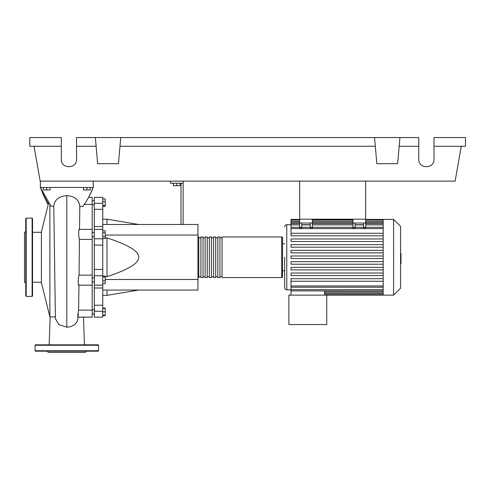 <?xml version="1.0" encoding="UTF-8"?>
<svg xmlns="http://www.w3.org/2000/svg" width="490" height="490" viewBox="0 0 490 490"><rect width="100%" height="100%" fill="white"/><g stroke="black" fill="none" stroke-linecap="round" stroke-linejoin="round"><path stroke-width="0.73" d="M299.678 181.122L299.678 219.195L365.669 219.195L365.669 181.122M92.181 281.989L94.301 281.989M92.181 277.757L94.301 277.757M173.405 183.242L173.405 185.692L180.173 185.692L180.173 183.242M176.786 183.242L176.786 185.692M183.131 224.481L183.131 183.242L170.44 183.242L170.44 181.122M183.131 183.242L183.131 181.122M181.018 183.242L181.018 224.481M102.759 224.481L197.942 224.481L197.942 290.049L102.759 290.049M197.942 279.478L105.215 279.478M197.942 235.059L105.215 235.059M105.215 276.623L106.992 276.623C128.374 269.678 138.952 263.228 138.713 257.268C138.952 251.309 128.374 244.853 106.992 237.913L105.215 237.913M102.759 219.195L106.992 219.195L106.992 224.481M106.992 290.049L106.992 295.341L102.759 295.341M106.992 237.913L106.992 276.623M102.759 280.886L105.215 280.886L105.215 276.103L102.759 276.103M102.759 277.113L105.215 277.113M102.759 283.649L105.215 283.649L105.215 280.886M102.759 315.229L105.215 315.229L105.215 308.069L102.759 308.069M102.759 311.848L105.215 311.848M102.759 308.461L105.215 308.461M102.759 315.621L105.215 315.621L105.215 315.229M102.759 198.916L105.215 198.916L105.215 206.462L102.759 206.462M102.759 205.451L105.215 205.451M102.759 201.678L105.215 201.678M102.759 232.707L105.215 232.707L105.215 230.753L102.759 230.753M102.759 238.569L105.215 238.569L105.215 232.707M102.759 236.615L105.215 236.615M102.759 269.433L94.301 269.433L94.301 275.748L102.759 275.748L102.759 197.403L94.301 197.403L94.301 209.316L102.759 209.316M94.301 269.433L94.301 245.098L102.759 245.098M102.759 238.789L94.301 238.789L94.301 245.098M102.759 305.221L94.301 305.221L94.301 311.26L102.759 311.26L102.759 275.748M94.301 305.221L94.301 288.01L102.759 288.01M94.301 285.131L94.301 288.01M102.759 226.521L94.301 226.521L94.301 229.375L102.759 229.375M94.301 226.521L94.301 209.316M102.759 311.26L102.759 317.134L94.301 317.134L94.301 311.26M102.759 285.131L94.301 285.162L94.301 275.748M94.301 238.789L94.301 229.375M197.942 276.728A0.845 0.845 0 0 0 198.787 277.573L198.787 236.964A0.845 0.845 0 0 0 197.942 237.809M281.695 277.573L222.05 277.573L222.05 236.964L281.695 236.964A0.845 0.845 0 0 1 282.54 237.809L282.54 276.728A0.845 0.845 0 0 1 281.695 277.573L281.695 236.964M200.9 237.809L198.787 237.809M200.9 276.728L198.787 276.728M219.936 277.573L217.823 277.573L217.823 236.964L219.936 236.964L219.936 277.573M215.704 277.573L213.591 277.573L213.591 236.964L215.704 236.964L215.704 277.573M211.478 277.573L209.359 277.573L209.359 236.964L211.478 236.964L211.478 277.573M207.246 277.573L205.132 277.573L205.132 236.964L207.246 236.964L207.246 277.573M203.013 277.573L200.9 277.573L200.9 236.964L203.013 236.964L203.013 277.573M205.132 237.809L203.013 237.809M205.132 276.728L203.013 276.728M209.359 237.809L207.246 237.809M209.359 276.728L207.246 276.728M213.591 237.809L211.478 237.809M213.591 276.728L211.478 276.728M217.823 237.809L215.704 237.809M217.823 276.728L215.704 276.728M222.05 237.809L219.936 237.809M222.05 276.728L219.936 276.728M393.605 295.127L393.605 219.41L400.569 226.368L400.569 288.169L393.605 295.127L288.886 295.127L288.886 324.527L326.75 324.527L326.75 295.127M393.605 219.41L383.168 219.41L383.168 295.127M284.659 257.268L284.659 287.728C284.782 289.008 285.486 289.713 286.773 289.841L291.005 289.841M284.659 270.805L282.54 270.805M284.659 243.732L282.54 243.732M291.005 256L383.168 256L291.005 256L291.005 258.536L383.168 258.536M291.005 250.317L383.168 250.317L291.005 250.317L291.005 252.858L383.168 252.858M291.005 238.961L383.168 238.961L291.005 238.961L291.005 241.496L383.168 241.496M383.168 235.819L291.005 235.819L383.168 235.819M291.005 224.696L286.773 224.696L286.773 289.841M383.168 281.254L291.005 281.254L291.005 290.919L324.631 290.901L324.631 295.127M383.168 290.919L291.005 290.901L291.005 295.127M363.549 223.005L363.549 227.317L365.669 227.317L365.669 223.005L352.978 223.005L352.978 228.352L355.091 228.352L355.091 223.005M365.669 227.317L365.669 228.352L363.549 228.352L363.549 227.317M310.25 223.005L310.25 227.317L312.369 227.317L312.369 223.005L299.678 223.005L299.678 228.352L301.791 228.352L301.791 223.005M312.369 227.317L312.369 228.352L310.25 228.352L310.25 227.317M363.549 224.702L355.091 224.702M310.25 224.702L301.791 224.702M291.005 235.819L291.005 233.283L383.168 233.283L291.005 233.283L291.005 219.851L299.678 219.851M383.168 261.678L291.005 261.678L291.005 264.214L383.168 264.214M383.168 278.712L291.005 278.712L291.005 281.254M383.168 267.356L291.005 267.356L291.005 269.892L383.168 269.892M383.168 273.034L291.005 273.034L291.005 275.576L383.168 275.576M299.678 219.41L291.005 219.41L291.005 219.851M383.168 244.639L291.005 244.639L291.005 247.181L383.168 247.181M299.678 223.005L299.678 219.195L312.369 219.195L312.369 223.005M352.978 223.005L352.978 219.195L365.669 219.195L365.669 223.005M400.569 253.618L400.991 253.618L400.991 260.919L400.569 260.919M400.991 260.043L400.569 260.043M400.991 260.919L400.991 263.455L400.569 263.455M400.991 263.455L400.569 263.608M48.657 202.578L41.423 231.886L41.423 282.65L49.882 316.914L49.882 204.495M43.322 187.468L43.322 189.924L50.09 189.924L50.09 187.468M46.709 187.468L46.709 189.924M83.514 187.468L83.514 189.924L90.283 189.924L90.283 187.468M86.895 187.468L86.895 189.924M84.341 204.397L92.181 204.397L92.181 197.403L88.58 197.403M77.683 317.134L92.181 317.134L92.181 275.129L79.062 275.129L79.417 239.408C78.424 236.897 78.522 227.256 79.515 229.657L79.821 206.437L82.883 206.462C87.281 200.22 90.736 193.893 93.241 187.468L88.763 197.403M79.417 239.408L92.181 239.408L92.181 204.397M92.181 275.129L92.181 239.408M92.181 310.139L78.596 310.139L78.957 284.88C77.922 287.275 78.026 277.616 79.062 275.129L79.239 257.183M78.486 314.176C77.445 318.739 77.481 317.398 78.59 310.139M48.13 204.716L44.039 196.453L40.364 187.468L51.027 206.235L53.784 206.253L55.413 318.647L58.831 324.564L66.799 327.234L70.866 326.628L74.719 324.613L77.028 321.93L78.357 317.134M55.229 316.877L53.563 316.914M79.821 206.437C79.049 199.81 74.707 196.202 66.799 195.614C58.886 196.227 54.543 199.773 53.784 206.253M48.332 203.907L44.088 195.951L40.364 187.468L93.241 187.468L93.241 181.122M40.364 181.122L40.364 187.468M25.768 231.574L24.5 232.309L24.5 282.228L25.768 282.957M25.768 257.268L25.768 218.558L26.191 218.136L26.191 296.395L25.768 295.972L25.768 257.268M32.536 218.558L32.536 295.972L32.113 296.395L32.113 218.136L32.536 218.558M35.078 345.254A0.423 0.423 0 0 1 35.501 344.831L98.104 344.831A0.423 0.423 0 0 1 98.527 345.254L35.078 345.254L35.078 350.754A0.423 0.423 0 0 0 35.501 351.177L98.104 351.177A0.423 0.423 0 0 0 98.527 350.754L98.527 345.254M47.457 351.177L48.192 352.445L85.413 352.445L86.148 351.177M433.987 146.265L465.5 146.265L465.5 137.555L433.987 137.555L433.987 159.336C434.354 169.117 418.387 169.117 418.754 159.336L418.754 137.555L399.932 137.555L397.647 163.697L376.835 163.697L374.55 137.555L399.932 137.555M433.987 159.336C434.354 169.117 418.387 169.117 418.754 159.336M95.354 137.555L120.736 137.555L118.451 163.697L97.645 163.697L95.354 137.555L76.532 137.555L76.532 159.336C76.899 169.117 60.938 169.117 61.305 159.336L61.305 137.555L29.786 137.555L29.786 146.265L61.305 146.265M120.736 137.555L374.55 137.555M399.166 146.265L418.754 146.265M76.532 159.336C76.899 169.117 60.938 169.117 61.305 159.336M76.532 146.265L96.12 146.265M119.977 146.265L375.316 146.265M461.268 146.265L455.124 181.122L40.162 181.122L34.018 146.265M102.759 203.276L94.301 203.276M383.168 292.052L324.631 292.052M383.168 293.418L324.631 293.418M352.978 227.317L355.091 227.317M310.25 224.886L301.791 224.886M383.168 224.886L365.669 224.886M299.678 224.886L291.005 224.886M352.978 224.886L312.369 224.886M383.168 228.579L291.005 228.579M299.678 227.317L301.791 227.317M383.168 285.952L291.005 285.952M383.168 221.119L365.669 221.119M352.978 221.119L312.369 221.119M299.678 221.119L291.005 221.119M383.168 222.485L365.669 222.485M352.978 222.485L312.369 222.485M299.678 222.485L291.005 222.485M363.549 224.886L355.091 224.886M383.168 289.651L291.005 289.651M400.991 257.275L400.569 257.275M400.991 254.494L400.569 254.494M66.799 327.234L66.799 195.614M35.078 350.754L98.527 350.754M94.301 204.802L92.181 204.802M94.301 309.729L92.181 309.729M94.301 236.774L92.181 236.774M138.713 224.481L106.992 219.195M138.713 290.049L106.992 295.341M94.301 232.548L92.181 232.548M94.301 313.961L92.181 313.961M94.301 200.575L92.181 200.575M286.773 224.696C285.486 224.818 284.782 225.523 284.659 226.809M383.168 293.32L324.631 293.32M383.168 294.686L324.631 294.686M383.168 223.618L365.669 223.618M352.978 223.618L312.369 223.618M299.678 223.618L291.005 223.618M355.091 227.311L363.549 227.311M352.978 227.311L312.369 227.311M310.25 227.311L301.791 227.311M299.678 227.311L291.005 227.311M383.168 227.311L365.669 227.311M312.369 219.851L352.978 219.851M365.669 219.851L383.168 219.851M291.005 221.217L299.678 221.217M312.369 221.217L352.978 221.217M365.669 221.217L383.168 221.217M383.168 219.41L365.669 219.41M352.978 219.41L312.369 219.41M383.168 287.226L291.005 287.226M32.536 282.228L41.423 282.228M79.404 229.375L92.181 229.375M78.847 285.162L92.181 285.162M83.472 317.134L84.464 344.831M50.145 316.914L49.141 344.831M78.59 310.354L78.957 284.898M53.655 316.914L49.882 316.914M32.536 232.309L41.423 232.309M26.191 218.136L32.113 218.136M32.113 296.395L26.191 296.395"/></g></svg>
